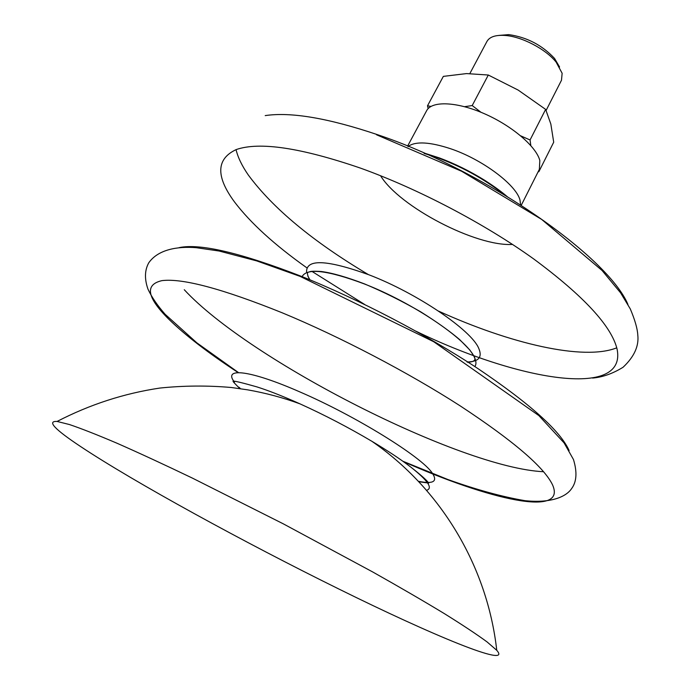 <?xml version="1.0" encoding="UTF-8"?>
<svg xmlns="http://www.w3.org/2000/svg" width="690" height="690" viewBox="0 0 690 690"><rect width="100%" height="100%" fill="white"/><g stroke="black" fill="none" stroke-linecap="round" stroke-linejoin="round"><path stroke-width="1.03" d="M559.573 66.999L554.57 58.469C542.107 45.117 526.841 37.165 508.754 34.621L498.887 35.414M428.145 108.615L427.507 105.803L430.957 106.433M464.586 106.683L472.202 105.553L480.947 112.254M538.493 171.051L538.856 171.715L538.122 171.801M520.709 135.844L530.058 139.975L530.817 145.573M538.856 171.715L553.708 142.209L550.836 124.028L545.635 109.391L518.19 90.097L488.304 75.02L466.543 73.588L443.342 76.383L427.507 105.803M545.635 109.391L530.058 139.975M488.304 75.02L472.202 105.553M521.286 205.223L539.356 169.343L539.83 160.503C536.242 146.522 511.928 125.701 484.302 113.678C456.677 101.559 431.724 100.706 426.653 110.667L407.626 146.056M520.605 204.783L519.958 199.902C515.93 184.532 481.887 159.131 450.32 148.643C429.905 141.985 415.958 141.165 408.489 146.202L408.178 146.66M503.907 194.416C483.742 178.607 460.946 166.143 435.528 157.001L424.169 153.439M380.544 175.717C399.527 206.862 476.126 246.735 512.523 244.424M236.049 149.635C237.895 157.389 241.974 165.833 248.271 174.958C272.998 208.44 313.027 241.647 368.365 274.577M438.53 311.104C509.927 343.525 583.455 361.094 616.774 347.82M627.917 304.411C607.959 256.723 485.139 170.697 377.766 134.766C328.449 118.154 290.93 111.763 265.21 115.601M426.549 490.323C433.216 488.313 427.869 480.499 410.498 466.863C400.485 459.195 387.616 450.673 371.876 441.29C348.579 427.498 324.611 415.018 299.952 403.84L295.372 401.804C280.537 395.284 267.694 390.307 256.853 386.874C226.82 378.327 234.152 382.07 233.039 381.294C234.005 382.234 230.891 379.716 239.904 388.617M339.04 589.105C431.129 634.662 513.084 668.895 496.757 650.308L487.123 641.967C476.911 634.464 462.619 624.993 444.248 613.557C423.651 601.076 399.812 587.225 372.747 571.984L283.202 523.788L192.355 478.084C164.358 464.646 139.337 453.071 117.3 443.359C97.402 434.881 81.446 428.602 69.448 424.54L57.098 421.443C46.739 420.883 54.51 429.214 80.419 446.421C134.058 482.12 244.433 542.487 339.04 589.105M546.118 110.426L561.488 80.238L562.143 73.278L556.114 62.1C545.661 49.007 521.606 36.484 504.89 35.44C495.558 34.845 489.581 36.846 486.95 41.443L469.873 73.537M416.036 331.243C517.224 380.294 627.227 399.674 617.102 349.175C611.53 326.094 583.749 296.027 533.75 258.983C484.535 223.655 418.192 188.844 360.542 168.136C300.935 147.712 259.5 141.519 236.247 149.558C216.212 158.881 215.625 176.338 234.479 201.911C250.479 222.974 274.603 244.95 306.869 267.832M311.871 271.343L364.769 304.549M467.734 361.965C478.86 361.569 482.517 357.006 478.696 348.26C471.33 330.139 416.967 293.164 369.115 274.87C326.43 259.457 305.592 258.69 306.593 272.55M307.818 276.06L309.948 279.829M474.841 366.562C476.462 364.303 476.281 361.155 474.306 357.118C466.759 339.273 412.189 302.401 364.303 283.926C327.465 270.17 306.731 267.746 302.108 276.638M184.273 289.731C249.271 360.197 460.541 467.889 543.608 471.727M569.103 450.553C560.539 431.164 530.101 403.805 477.782 368.486C426.42 334.633 358.947 299.382 301.427 276.362C240.905 252.859 200.178 243.268 179.236 247.607M403.279 461.541C489.702 499.922 567.163 517.69 552.543 484.854C544.031 467.13 513.3 440.841 460.334 405.97C408.359 372.497 340.049 336.755 282.253 312.82C222.646 288.817 182.548 278.079 161.952 280.632C144.615 284.599 146.858 297.424 168.679 319.091C185.239 335.271 208.406 353.116 238.197 372.609M238.964 387.202L240.517 388.703M418.373 481.292C433.38 484.302 437.995 481.542 432.207 472.995C421.737 456.944 355.6 415.923 300.029 391.989C249.694 369.857 222.542 367.149 234.471 382.113M423.832 152.93L439.297 157.889C454.882 163.711 469.985 171.163 484.622 180.254C494.256 186.412 502.053 192.096 508.013 197.297M592.563 378.06C602.543 377.232 612.72 373.635 623.079 367.253C634.188 356.79 639.087 346.026 637.784 334.961C637.413 328.535 634.912 319.849 630.281 308.904L620.62 292.879L602.059 270.48L541.684 219.437L461.696 171.301L376.559 134.792M309.629 279.7C306.938 274.465 306.774 271.912 309.137 272.05C310.008 271.179 314.079 271.006 321.368 271.515C332.33 272.973 346.734 277.104 364.57 283.926C383.416 291.853 402.098 301.142 420.615 311.777C436.925 322.014 449.975 331.321 459.756 339.687L469.778 349.934L473.556 355.471C476.669 359.861 474.548 362.103 467.199 362.181M402.865 461.239L447.827 479.498C476.316 489.684 501.975 496.74 524.805 500.647C549.507 503.329 565.653 497.49 571.579 488.649C576.676 481.827 577.306 472.124 573.476 459.54L564.092 442.902L538.864 415.596L433.7 341.723L300.124 276.388L256.697 260.898L219.101 251.022L196.443 247.719C177.028 246.071 158.045 249.668 148.799 262.752C144.676 270.118 144.391 278.898 147.953 289.093C151.602 296.976 157.329 305.368 165.126 314.286L196.883 342.861L238.516 372.609M410.498 466.863C428.783 481.042 428.533 483.276 428.723 483.069L418.787 481.741M371.876 441.29C440.186 488.382 487.252 565.567 496.757 650.308M299.952 403.84C282.909 397.621 265.434 392.955 247.538 389.824L231.348 387.504C207.578 385.408 183.756 385.589 159.882 388.056C124.01 393.421 89.752 404.547 57.098 421.443M508.754 34.621L504.89 35.44M554.57 58.469L556.114 62.1"/></g></svg>
